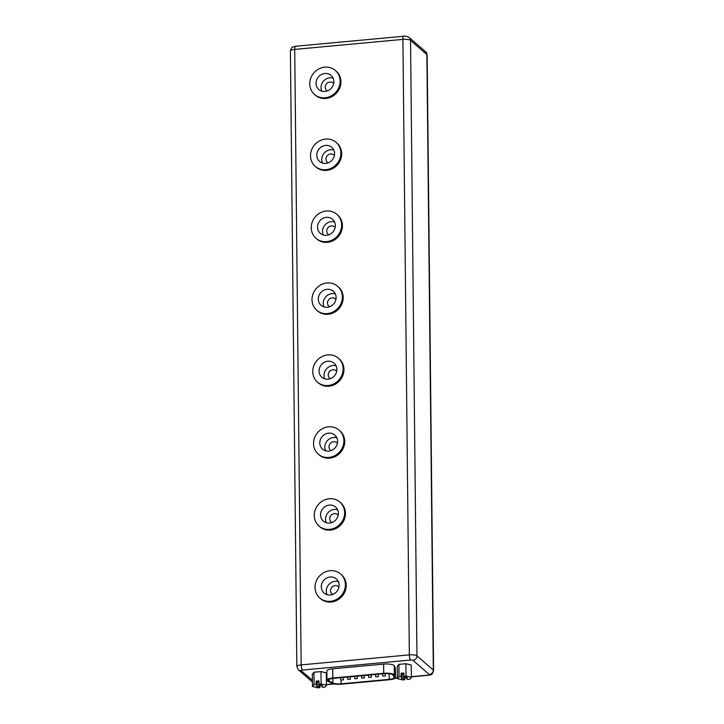 <?xml version="1.0" encoding="UTF-8"?>
<svg xmlns="http://www.w3.org/2000/svg" width="724" height="724" viewBox="0 0 724 724"><rect width="100%" height="100%" fill="white"/><g stroke="black" fill="none" stroke-linecap="round" stroke-linejoin="round"><path stroke-width="1.09" d="M333.664 83.595A4.914 4.525 -49.1 0 0 325.23 87.215A4.914 4.525 -49.1 0 0 327.311 90.934M334.416 155.533A4.914 4.525 -49.1 0 0 325.981 159.153A4.914 4.525 -49.1 0 0 328.062 162.864M335.167 227.472A4.914 4.525 -49.1 0 0 326.732 231.083A4.914 4.525 -49.1 0 0 328.823 234.802M335.918 299.401A4.914 4.525 -49.1 0 0 327.492 303.021A4.914 4.525 -49.1 0 0 329.574 306.732M336.669 371.34A4.914 4.525 -49.1 0 0 328.243 374.951A4.914 4.525 -49.1 0 0 330.325 378.67M337.429 443.269A4.914 4.525 -49.1 0 0 328.995 446.889A4.914 4.525 -49.1 0 0 331.076 450.599M338.18 515.207A4.914 4.525 -49.1 0 0 329.746 518.818A4.914 4.525 -49.1 0 0 331.836 522.538M316.035 83.287A9.322 8.588 -49.1 0 0 318.841 89.514A9.322 8.588 -49.1 0 0 328.524 90.4A9.322 8.588 -49.1 0 0 333.854 81.64A9.322 8.588 -49.1 0 0 331.04 75.414A9.322 8.588 -49.1 0 0 321.366 74.536A9.322 8.588 -49.1 0 0 316.035 83.287M333.067 78.12A9.322 8.588 -49.1 0 0 321.022 87.604A9.322 8.588 -49.1 0 0 321.8 91.134M316.786 155.226A9.322 8.588 -49.1 0 0 319.592 161.443A9.322 8.588 -49.1 0 0 329.275 162.33A9.322 8.588 -49.1 0 0 334.606 153.578A9.322 8.588 -49.1 0 0 331.8 147.352A9.322 8.588 -49.1 0 0 322.117 146.465A9.322 8.588 -49.1 0 0 316.786 155.226M333.818 150.049A9.322 8.588 -49.1 0 0 321.773 159.542A9.322 8.588 -49.1 0 0 322.551 163.063M317.537 227.155A9.322 8.588 -49.1 0 0 320.352 233.381A9.322 8.588 -49.1 0 0 330.026 234.268A9.322 8.588 -49.1 0 0 335.357 225.508A9.322 8.588 -49.1 0 0 332.551 219.291A9.322 8.588 -49.1 0 0 322.868 218.404A9.322 8.588 -49.1 0 0 317.537 227.155M334.579 221.987A9.322 8.588 -49.1 0 0 322.524 231.472A9.322 8.588 -49.1 0 0 323.311 235.001M318.298 299.093A9.322 8.588 -49.1 0 0 321.103 305.311A9.322 8.588 -49.1 0 0 330.778 306.198A9.322 8.588 -49.1 0 0 336.108 297.446A9.322 8.588 -49.1 0 0 333.302 291.22A9.322 8.588 -49.1 0 0 323.619 290.333A9.322 8.588 -49.1 0 0 318.298 299.093M335.33 293.917A9.322 8.588 -49.1 0 0 323.275 303.41A9.322 8.588 -49.1 0 0 324.062 306.931M319.049 371.032A9.322 8.588 -49.1 0 0 321.854 377.249A9.322 8.588 -49.1 0 0 331.538 378.136A9.322 8.588 -49.1 0 0 336.859 369.376A9.322 8.588 -49.1 0 0 334.054 363.158A9.322 8.588 -49.1 0 0 324.379 362.272A9.322 8.588 -49.1 0 0 319.049 371.032M336.081 365.855A9.322 8.588 -49.1 0 0 324.035 375.34A9.322 8.588 -49.1 0 0 324.814 378.869M319.8 442.961A9.322 8.588 -49.1 0 0 322.605 449.188A9.322 8.588 -49.1 0 0 332.289 450.066A9.322 8.588 -49.1 0 0 337.619 441.314A9.322 8.588 -49.1 0 0 334.814 435.088A9.322 8.588 -49.1 0 0 325.13 434.201A9.322 8.588 -49.1 0 0 319.8 442.961M336.832 437.785A9.322 8.588 -49.1 0 0 324.786 447.278A9.322 8.588 -49.1 0 0 325.565 450.799M320.551 514.9A9.322 8.588 -49.1 0 0 323.366 521.117A9.322 8.588 -49.1 0 0 333.04 522.004A9.322 8.588 -49.1 0 0 338.37 513.244A9.322 8.588 -49.1 0 0 335.565 507.026A9.322 8.588 -49.1 0 0 325.881 506.139A9.322 8.588 -49.1 0 0 320.551 514.9M337.583 509.723A9.322 8.588 -49.1 0 0 325.538 519.208A9.322 8.588 -49.1 0 0 326.325 522.737M340.135 81.061A15.892 14.643 -49.1 0 0 335.348 70.445A15.892 14.643 -49.1 0 0 318.841 68.934A15.892 14.643 -49.1 0 0 309.754 83.875A15.892 14.643 -49.1 0 0 314.542 94.482A15.892 14.643 -49.1 0 0 331.049 95.993A15.892 14.643 -49.1 0 0 340.135 81.061M314.542 94.482L315.338 95.17A15.892 14.643 -49.1 0 0 331.845 96.681A15.892 14.643 -49.1 0 0 340.932 81.749A15.892 14.643 -49.1 0 0 336.144 71.133L335.348 70.445M340.886 152.99A15.892 14.643 -49.1 0 0 336.099 142.384A15.892 14.643 -49.1 0 0 319.592 140.872A15.892 14.643 -49.1 0 0 310.506 155.805A15.892 14.643 -49.1 0 0 315.293 166.42A15.892 14.643 -49.1 0 0 331.8 167.932A15.892 14.643 -49.1 0 0 340.886 152.99M315.293 166.42L316.089 167.108A15.892 14.643 -49.1 0 0 332.597 168.62A15.892 14.643 -49.1 0 0 341.683 153.678A15.892 14.643 -49.1 0 0 336.895 143.071L336.099 142.384M341.637 224.929A15.892 14.643 -49.1 0 0 336.85 214.313A15.892 14.643 -49.1 0 0 320.343 212.802A15.892 14.643 -49.1 0 0 311.257 227.743A15.892 14.643 -49.1 0 0 316.044 238.35A15.892 14.643 -49.1 0 0 332.551 239.861A15.892 14.643 -49.1 0 0 341.637 224.929M316.044 238.35L316.841 239.038A15.892 14.643 -49.1 0 0 333.348 240.549A15.892 14.643 -49.1 0 0 342.434 225.617A15.892 14.643 -49.1 0 0 337.646 215.01L336.85 214.313M342.398 296.858A15.892 14.643 -49.1 0 0 337.61 286.252A15.892 14.643 -49.1 0 0 321.094 284.74A15.892 14.643 -49.1 0 0 312.008 299.673A15.892 14.643 -49.1 0 0 316.795 310.288A15.892 14.643 -49.1 0 0 333.312 311.8A15.892 14.643 -49.1 0 0 342.398 296.858M316.795 310.288L317.592 310.976A15.892 14.643 -49.1 0 0 334.108 312.487A15.892 14.643 -49.1 0 0 343.194 297.555A15.892 14.643 -49.1 0 0 338.407 286.939L337.61 286.252M343.149 368.797A15.892 14.643 -49.1 0 0 338.361 358.181A15.892 14.643 -49.1 0 0 321.854 356.67A15.892 14.643 -49.1 0 0 312.768 371.611A15.892 14.643 -49.1 0 0 317.555 382.218A15.892 14.643 -49.1 0 0 334.063 383.729A15.892 14.643 -49.1 0 0 343.149 368.797M317.555 382.218L318.352 382.915A15.892 14.643 -49.1 0 0 334.859 384.426A15.892 14.643 -49.1 0 0 343.945 369.484A15.892 14.643 -49.1 0 0 339.158 358.878L338.361 358.181M343.9 440.726A15.892 14.643 -49.1 0 0 339.113 430.119A15.892 14.643 -49.1 0 0 322.605 428.608A15.892 14.643 -49.1 0 0 313.519 443.541A15.892 14.643 -49.1 0 0 318.307 454.156A15.892 14.643 -49.1 0 0 334.814 455.668A15.892 14.643 -49.1 0 0 343.9 440.726M318.307 454.156L319.103 454.844A15.892 14.643 -49.1 0 0 335.61 456.355A15.892 14.643 -49.1 0 0 344.696 441.423A15.892 14.643 -49.1 0 0 339.909 430.807L339.113 430.119M344.651 512.664A15.892 14.643 -49.1 0 0 339.864 502.049A15.892 14.643 -49.1 0 0 323.357 500.537A15.892 14.643 -49.1 0 0 314.27 515.479A15.892 14.643 -49.1 0 0 319.058 526.086A15.892 14.643 -49.1 0 0 335.565 527.597A15.892 14.643 -49.1 0 0 344.651 512.664M319.058 526.086L319.854 526.782A15.892 14.643 -49.1 0 0 336.361 528.294A15.892 14.643 -49.1 0 0 345.448 513.352A15.892 14.643 -49.1 0 0 340.66 502.746L339.864 502.049M321.311 586.829A9.322 8.588 -49.1 0 0 324.117 593.056A9.322 8.588 -49.1 0 0 333.791 593.942A9.322 8.588 -49.1 0 0 339.122 585.182A9.322 8.588 -49.1 0 0 336.316 578.956A9.322 8.588 -49.1 0 0 326.633 578.069A9.322 8.588 -49.1 0 0 321.311 586.829M338.343 581.653A9.322 8.588 -49.1 0 0 326.289 591.146A9.322 8.588 -49.1 0 0 327.076 594.666M345.411 584.603A15.892 14.643 -49.1 0 0 340.624 573.987A15.892 14.643 -49.1 0 0 324.108 572.476A15.892 14.643 -49.1 0 0 315.021 587.408A15.892 14.643 -49.1 0 0 319.809 598.024A15.892 14.643 -49.1 0 0 336.316 599.535A15.892 14.643 -49.1 0 0 345.411 584.603M319.809 598.024L320.605 598.712A15.892 14.643 -49.1 0 0 337.122 600.223A15.892 14.643 -49.1 0 0 346.208 585.291A15.892 14.643 -49.1 0 0 341.42 574.675L340.624 573.987M338.932 587.137A4.914 4.525 -49.1 0 0 330.506 590.757A4.914 4.525 -49.1 0 0 332.588 594.467M318.967 681.8A3.014 0.815 -0.6 0 0 317.257 682.053L317.293 685.32A3.014 0.815 179.4 0 0 316.442 685.89A3.014 0.815 179.4 0 0 316.578 686.126A3.014 0.815 179.4 0 0 318.841 686.66L319.936 687.601L317.827 687.8L312.469 686.506L312.334 674.171L313.972 672.234L320.967 671.591L326.325 672.877L326.452 685.212L321.094 683.927L318.985 684.117L318.958 680.859L316.171 681.112L316.207 684.379L314.098 684.569L312.469 686.506M326.452 685.212L324.823 687.148L322.714 687.347L321.628 686.406A3.014 0.815 179.4 0 0 322.479 685.827A3.014 0.815 179.4 0 0 322.343 685.592A3.014 0.815 179.4 0 0 320.08 685.058L318.985 684.117M335.004 678.189L337.067 677.999M342 677.546L344.063 677.356M348.995 676.895L351.059 676.705M355.991 676.243L358.054 676.053M362.986 675.601L365.05 675.411M369.982 674.949L372.046 674.759M376.978 674.306L379.041 674.107M383.973 673.655L386.317 673.537M382.706 676.125L385.286 675.999L382.706 676.125M375.72 676.777L378.299 676.641L375.72 676.777M368.733 677.42L371.322 677.293L368.733 677.42M340.787 680.008L343.375 679.881L340.787 680.008M347.773 679.365L350.362 679.23L347.773 679.365M354.76 678.714L357.348 678.587L354.76 678.714M361.747 678.071L364.335 677.936L361.747 678.071M328.633 680.732A6.914 1.864 179.4 0 0 329.085 681.031L332.877 682.985A6.914 1.864 179.4 0 0 341.067 683.836L389.222 679.374A6.914 1.864 179.4 0 0 394.1 677.546A6.914 1.864 179.4 0 0 394.046 677.32L393.014 675.103A6.914 1.864 179.4 0 0 384.127 673.646L333.203 678.361A6.914 1.864 179.4 0 0 328.325 680.189A6.914 1.864 179.4 0 0 328.633 680.732M383.72 673.293A8.272 2.226 -0.6 0 1 394.064 674.668A8.272 2.226 -0.6 0 1 394.363 675.049L395.394 677.266A8.272 2.226 -0.6 0 1 395.458 677.528A8.272 2.226 -0.6 0 1 389.621 679.727L341.466 684.18A8.272 2.226 -0.6 0 1 331.673 683.166L327.872 681.203A8.272 2.226 -0.6 0 1 326.967 680.207A8.272 2.226 -0.6 0 1 332.805 678.017L383.72 673.293L383.63 664.089A8.272 2.226 -0.6 0 1 393.965 665.465A8.272 2.226 -0.6 0 1 394.263 665.845L395.295 668.062A8.272 2.226 -0.6 0 1 395.358 668.324L395.458 677.528M403.892 673.935A3.014 0.815 -0.6 0 0 402.191 674.189L402.218 677.456A3.014 0.815 179.4 0 0 401.377 678.026A3.014 0.815 179.4 0 0 401.512 678.261A3.014 0.815 179.4 0 0 403.775 678.795L404.861 679.736L404.834 677.049M406.553 677.411L406.562 678.542A3.014 0.815 179.4 0 0 407.404 677.963A3.014 0.815 179.4 0 0 407.277 677.727A3.014 0.815 179.4 0 0 405.006 677.193L403.92 676.252L403.883 672.985L401.096 673.248L401.132 676.515L399.033 676.705L398.897 664.37L397.268 666.306L397.395 678.641L402.761 679.936L404.861 679.736M406.562 678.542L407.648 679.483L409.757 679.284L411.386 677.347L411.259 665.012L405.892 663.718L398.897 664.37M411.386 677.347L406.028 676.062L403.92 676.252M406.028 676.062L405.892 663.718M402.218 677.456L401.132 676.515M399.033 676.705L397.395 678.641M403.911 675.537A3.014 0.815 -0.6 0 1 403.739 675.537L403.775 678.795M317.293 685.32L316.207 684.379M326.967 680.207L326.868 671.003A8.272 2.226 -0.6 0 1 332.705 668.813L383.63 664.089M321.094 683.927L320.967 671.591M314.098 684.569L313.972 672.234M319.899 684.913L319.936 687.601M321.619 685.275L321.628 686.406M318.985 683.411A3.014 0.815 -0.6 0 1 318.813 683.402L318.841 686.66M317.257 682.053L316.171 681.112M402.191 674.189L401.096 673.248M329.067 679.338L329.085 681.031M290.405 51.024L296.858 666.514A6.1 1.647 -0.6 0 1 301.157 664.894L294.713 49.404A6.1 1.647 179.4 0 0 290.405 51.024C291.709 45.757 293.13 47.232 295.573 46.264A4.235 1.186 84.7 0 0 294.713 49.404L402.906 39.386A4.235 1.186 84.7 0 1 403.757 36.245C404.689 35.738 406.526 36.182 409.25 37.567L425.603 51.721A4.235 3.901 130.9 0 1 426.879 54.553L410.526 40.399A6.1 1.647 179.4 0 0 402.906 39.386L409.35 654.876A6.1 1.647 -0.6 0 1 416.97 655.89L433.323 670.044A6.1 1.647 -0.6 0 1 433.595 670.514L427.142 55.024A6.1 1.647 179.4 0 0 426.879 54.553L433.323 670.044A4.235 3.901 130.9 0 1 429.314 674.496L412.97 660.342A1.864 0.498 179.4 0 0 410.635 660.035L302.451 670.053A1.864 0.498 179.4 0 0 301.211 670.696L312.397 680.379M302.451 670.053A4.235 1.186 84.7 0 1 301.157 664.894L409.35 654.876A4.235 1.186 84.7 0 0 410.635 660.035M319.908 685.32L320.243 685.293A4.235 1.186 84.7 0 1 319.908 685.166L320.56 685.094M326.452 684.551L333.845 683.863M395.096 678.189L397.395 677.981M404.834 677.293L405.494 677.23M411.377 676.687L428.083 675.139A1.864 0.498 179.4 0 0 429.314 674.496M409.25 37.567A4.235 3.901 130.9 0 1 410.526 40.399L416.97 655.89A4.235 3.901 130.9 0 1 412.97 660.342M301.211 670.696A4.235 3.901 130.9 0 1 298.397 669.818L296.858 666.514M428.083 675.139A4.235 1.186 84.7 0 0 428.427 675.275L411.377 676.85M332.805 678.017L332.705 668.813M395.394 677.266L395.295 668.062M394.363 675.049L394.263 665.845M389.159 673.691L389.222 679.374M341.022 680.126L341.067 683.836M332.832 678.397L332.877 682.985M385.286 675.999L385.268 674.107M378.299 676.641L378.281 674.759M371.322 677.293L371.294 675.401M343.375 679.881L343.357 677.999M350.362 679.23L350.344 677.347M357.348 678.587L357.33 676.705M364.335 677.936L364.308 676.053M403.757 36.245L295.573 46.264M425.603 51.721L427.142 55.024M312.415 681.954L298.397 669.818M406.218 677.329L404.843 677.456M397.395 678.153L394.842 678.388M334.452 683.981L326.452 684.723M321.293 685.203L320.243 685.293M428.427 675.275C429.432 674.442 432.02 676.542 433.595 670.514M361.692 677.963L361.665 675.718M354.706 678.614L354.679 676.37M347.719 679.257L347.692 677.012M340.733 679.908L340.705 677.664M368.67 677.32L368.652 675.076M375.656 676.669L375.638 674.424M382.643 676.026L382.625 673.782"/></g></svg>

